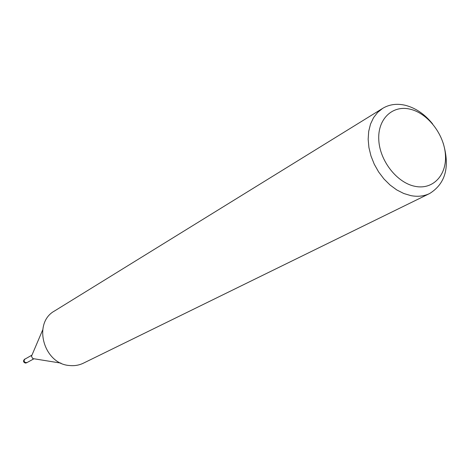 <?xml version="1.0" encoding="UTF-8"?>
<svg xmlns="http://www.w3.org/2000/svg" width="470" height="470" viewBox="0 0 470 470"><rect width="100%" height="100%" fill="white"/><g stroke="black" fill="none" stroke-linecap="round" stroke-linejoin="round"><path stroke-width="0.7" d="M33.764 358.733L32.73 358.569L31.467 356.278L31.872 355.32M27.025 362.57L25.932 362.799C23.876 361.888 23.565 360.619 24.998 358.998L25.039 358.974M443.139 142.974C450.125 166.65 445.648 183.488 429.709 193.487C424.063 196.219 417.789 196.93 410.892 195.632L403.777 193.499L396.756 189.933L390.077 185.033L383.961 178.97L378.62 171.938L374.243 164.177L370.977 155.958L368.927 147.551L368.163 139.249L368.703 131.336L370.519 124.074L373.544 117.688L377.657 112.395L382.715 108.347C389.342 104.381 396.827 103.353 405.169 105.262C415.521 107.9 424.674 114.116 432.612 123.904M429.709 193.487L83.431 363.157C79.183 365.214 74.624 366.007 69.754 365.537C43.61 364.221 32.336 322.913 54.602 310.934L382.715 108.347M410.134 109.181C427.765 113.235 444.027 134.256 445.407 154.548C447.046 174.893 433.129 190.062 415.116 186.349C397.127 182.953 379.795 160.957 378.785 140.013C377.504 119.01 392.491 104.828 410.134 109.181M26.543 362.834L25.497 363.04L23.935 362.018L23.647 360.596L24.563 359.239C22.983 360.913 23.253 362.194 25.368 363.081L26.978 362.593L24.975 362.435L24.54 362.023L24.058 360.643L24.558 359.339L31.96 355.126M26.978 362.593L33.969 358.769M32.73 358.569L60.965 363.116M31.467 356.278L42.664 329.964M24.563 359.239L24.998 358.998"/></g></svg>
